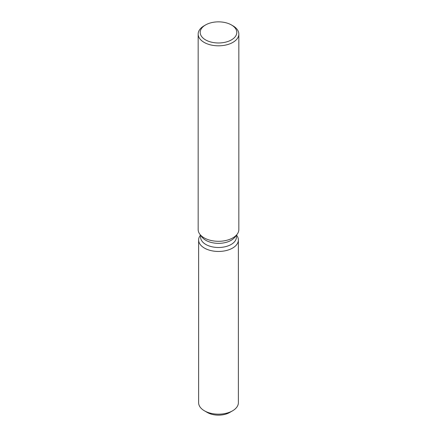 <?xml version="1.0" encoding="UTF-8"?>
<svg xmlns="http://www.w3.org/2000/svg" width="437" height="437" viewBox="0 0 437 437"><rect width="100%" height="100%" fill="white"/><g stroke="black" fill="none" stroke-linecap="round" stroke-linejoin="round"><path stroke-width="0.66" d="M238.378 239.973A19.878 11.477 180 0 1 232.555 248.09A19.878 11.477 180 0 0 236.646 235.292L236.646 235.292A19.878 11.477 180 0 1 238.378 239.973L238.378 402.701A19.878 11.477 180 0 1 232.555 410.818L229.682 412.479A15.814 9.128 180 0 1 206.046 411.649M236.39 235.221L236.39 237.165A17.89 10.33 180 0 1 231.151 244.469A17.89 10.33 180 0 1 211.655 246.708A17.89 10.33 180 0 1 200.61 237.165L200.61 235.221M232.555 248.09A19.878 11.477 180 0 1 207.225 249.429A19.878 11.477 180 0 1 200.354 235.292A19.878 11.477 180 0 0 198.622 239.973A19.878 11.477 180 0 0 210.891 250.576A19.878 11.477 180 0 0 232.555 248.09M231.441 24.947L232.883 25.778A20.337 11.739 180 0 1 238.837 34.075L238.837 229.556A20.337 11.739 180 0 1 237.067 234.347L234.833 237.231A17.89 10.33 180 0 1 231.151 240.317A17.89 10.33 180 0 1 202.167 237.231L199.933 234.347A20.337 11.739 180 0 1 198.163 229.556L198.163 34.075A20.337 11.739 180 0 1 204.117 25.778A20.337 11.739 180 0 1 204.123 25.778L205.559 24.947A18.305 10.564 180 0 1 231.441 24.947A18.305 10.564 180 0 1 231.441 39.887A18.305 10.564 180 0 1 205.559 39.887A18.305 10.564 180 0 1 205.559 24.947L204.117 25.778M237.067 234.347A20.337 11.739 180 0 1 232.877 237.859A20.337 11.739 180 0 1 199.933 234.347M238.837 34.075A20.337 11.739 180 0 1 232.877 42.378A20.337 11.739 180 0 1 210.716 44.924A20.337 11.739 180 0 1 198.163 34.075M204.445 410.818L207.318 412.479A15.814 9.128 180 0 0 229.682 412.479L232.555 410.818A19.878 11.477 180 0 1 204.445 410.818A19.878 11.477 180 0 1 198.622 402.701L198.622 239.973"/></g></svg>
